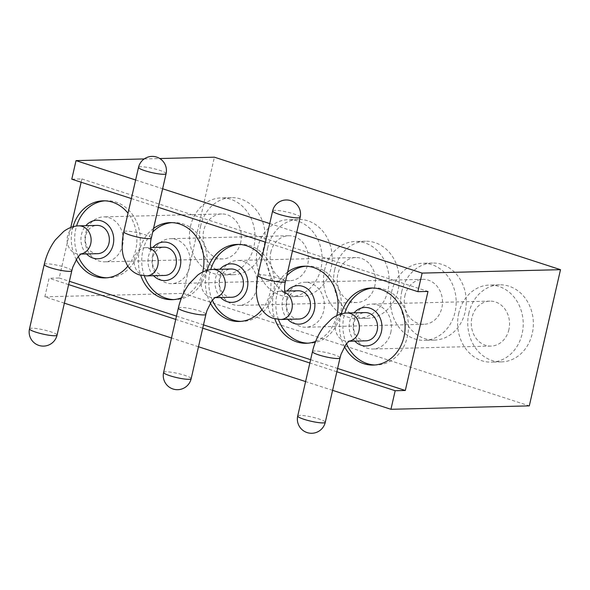 <?xml version="1.0" encoding="UTF-8"?>
<svg xmlns="http://www.w3.org/2000/svg" width="590" height="590" viewBox="0 0 590 590"><rect width="100%" height="100%" fill="white"/><g stroke="black" fill="none" stroke-linecap="round" stroke-linejoin="round"><path stroke-width="0.44" stroke-dasharray="2.95 2.21" d="M365.903 340.836A14.138 12.029 88.6 0 1 353.934 322.929A14.138 12.029 88.6 0 1 365.203 312.575M458.747 313.312A38.549 32.797 -91.4 0 0 491.382 362.142A38.549 32.797 -91.4 0 0 523.212 322.796A38.549 32.797 -91.4 0 0 489.471 285.073A38.549 32.797 -91.4 0 0 458.747 313.312M508.904 329.611A22.486 19.131 88.6 0 1 490.983 346.087A22.486 19.131 88.6 0 1 471.299 324.08A22.486 19.131 88.6 0 1 489.87 301.129A22.486 19.131 88.6 0 1 508.904 329.611M354.76 341.108A19.271 16.402 88.6 0 1 349.715 321.557A19.271 16.402 88.6 0 1 354.059 312.848M346.455 343.682A38.549 32.797 88.6 0 1 344 316.159A38.549 32.797 88.6 0 1 344.789 313.187M373.035 288.009A38.549 32.797 88.6 0 1 374.724 287.913A38.549 32.797 88.6 0 1 408.464 325.636A38.549 32.797 88.6 0 1 376.634 364.989A38.549 32.797 88.6 0 1 374.945 364.981M390.779 332.539A22.486 19.131 -91.4 0 0 371.744 304.056A22.486 19.131 -91.4 0 0 353.174 327.007A22.486 19.131 -91.4 0 0 372.858 349.015A22.486 19.131 -91.4 0 0 390.779 332.539M341.227 313.902A38.549 32.797 -91.4 0 0 340.622 316.24A38.549 32.797 -91.4 0 0 344.449 346.632M231.796 297.249A14.138 12.029 88.6 0 1 219.827 279.343A14.138 12.029 88.6 0 1 231.096 268.988M324.64 269.726A38.549 32.797 -91.4 0 0 357.275 318.556A38.549 32.797 -91.4 0 0 389.105 279.21A38.549 32.797 -91.4 0 0 355.364 241.487A38.549 32.797 -91.4 0 0 324.64 269.726M374.798 286.032A22.486 19.131 88.6 0 1 356.876 302.5A22.486 19.131 88.6 0 1 337.192 280.493A22.486 19.131 88.6 0 1 355.763 257.542A22.486 19.131 88.6 0 1 374.798 286.032M220.653 297.522A19.271 16.402 88.6 0 1 215.608 277.971A19.271 16.402 88.6 0 1 219.952 269.261M212.348 300.096A38.549 32.797 88.6 0 1 209.893 272.573A38.549 32.797 88.6 0 1 210.682 269.601M238.928 244.422A38.549 32.797 88.6 0 1 240.617 244.326A38.549 32.797 88.6 0 1 274.357 282.05A38.549 32.797 88.6 0 1 242.527 321.403A38.549 32.797 88.6 0 1 240.838 321.395M256.672 288.953A22.486 19.131 -91.4 0 0 237.637 260.47A22.486 19.131 -91.4 0 0 219.067 283.421A22.486 19.131 -91.4 0 0 238.751 305.428A22.486 19.131 -91.4 0 0 256.672 288.953M207.119 270.316A38.549 32.797 -91.4 0 0 206.515 272.654A38.549 32.797 -91.4 0 0 210.342 303.046M261.938 309.765A38.549 32.797 -91.4 0 0 262.13 256.812M298.85 319.043A14.138 12.029 88.6 0 1 286.475 305.207A14.138 12.029 88.6 0 1 298.149 290.781M391.694 291.519A38.549 32.797 -91.4 0 0 424.328 340.349A38.549 32.797 -91.4 0 0 456.159 301.003A38.549 32.797 -91.4 0 0 422.418 263.28A38.549 32.797 -91.4 0 0 391.694 291.519M404.895 295.811A22.486 19.131 88.6 0 1 422.816 279.336A22.486 19.131 88.6 0 1 442.5 301.343A22.486 19.131 88.6 0 1 423.93 324.294A22.486 19.131 88.6 0 1 404.895 295.811M287.706 319.315A19.271 16.402 88.6 0 1 287.006 291.054M278.428 319.433A38.549 32.797 88.6 0 1 276.946 294.366A38.549 32.797 88.6 0 1 286.806 275.67M305.981 266.215A38.549 32.797 88.6 0 1 307.67 266.12A38.549 32.797 88.6 0 1 340.305 314.957A38.549 32.797 88.6 0 1 309.58 343.196A38.549 32.797 88.6 0 1 307.892 343.188M286.769 298.739A22.486 19.131 -91.4 0 0 305.804 327.221A22.486 19.131 -91.4 0 0 324.375 304.27A22.486 19.131 -91.4 0 0 304.691 282.263A22.486 19.131 -91.4 0 0 286.769 298.739M287.632 272.056A38.549 32.797 -91.4 0 0 273.568 294.447A38.549 32.797 -91.4 0 0 274.822 318.858M315.643 341.396A38.549 32.797 -91.4 0 0 336.794 315.606M97.689 253.663A14.138 12.029 88.6 0 1 85.72 235.757A14.138 12.029 88.6 0 1 96.989 225.402M190.533 226.14A38.549 32.797 -91.4 0 0 223.168 274.977A38.549 32.797 -91.4 0 0 254.998 235.624A38.549 32.797 -91.4 0 0 221.257 197.901A38.549 32.797 -91.4 0 0 190.533 226.14M240.691 242.446A22.486 19.131 88.6 0 1 222.769 258.914A22.486 19.131 88.6 0 1 203.085 236.907A22.486 19.131 88.6 0 1 221.656 213.956A22.486 19.131 88.6 0 1 240.691 242.446M86.538 253.936A19.271 16.402 88.6 0 1 81.501 234.385A19.271 16.402 88.6 0 1 85.845 225.675M78.241 256.51A38.549 32.797 88.6 0 1 75.786 228.986A38.549 32.797 88.6 0 1 76.575 226.014M104.821 200.836A38.549 32.797 88.6 0 1 106.51 200.74A38.549 32.797 88.6 0 1 140.25 238.471A38.549 32.797 88.6 0 1 108.42 277.816A38.549 32.797 88.6 0 1 106.731 277.809M122.565 245.366A22.486 19.131 -91.4 0 0 103.53 216.884A22.486 19.131 -91.4 0 0 84.96 239.835A22.486 19.131 -91.4 0 0 104.644 261.842A22.486 19.131 -91.4 0 0 122.565 245.366M73.013 226.73A38.549 32.797 -91.4 0 0 72.408 229.068A38.549 32.797 -91.4 0 0 76.235 259.46M127.831 266.179A38.549 32.797 -91.4 0 0 128.015 213.226M164.743 275.456A14.138 12.029 88.6 0 1 152.368 261.621A14.138 12.029 88.6 0 1 164.042 247.195M257.587 247.933A38.549 32.797 -91.4 0 0 290.221 296.763A38.549 32.797 -91.4 0 0 322.052 257.417A38.549 32.797 -91.4 0 0 288.311 219.694A38.549 32.797 -91.4 0 0 257.587 247.933M270.788 252.225A22.486 19.131 88.6 0 1 288.709 235.749A22.486 19.131 88.6 0 1 308.393 257.756A22.486 19.131 88.6 0 1 289.823 280.707A22.486 19.131 88.6 0 1 270.788 252.225M153.599 275.729A19.271 16.402 88.6 0 1 152.899 247.468M144.321 275.847A38.549 32.797 88.6 0 1 142.839 250.78A38.549 32.797 88.6 0 1 152.699 232.084M171.874 222.629A38.549 32.797 88.6 0 1 173.563 222.533A38.549 32.797 88.6 0 1 206.198 271.37A38.549 32.797 88.6 0 1 175.473 299.609A38.549 32.797 88.6 0 1 173.785 299.602M152.663 255.153A22.486 19.131 -91.4 0 0 171.697 283.635A22.486 19.131 -91.4 0 0 190.268 260.684A22.486 19.131 -91.4 0 0 170.584 238.677A22.486 19.131 -91.4 0 0 152.663 255.153M153.525 228.478A38.549 32.797 -91.4 0 0 139.461 250.861A38.549 32.797 -91.4 0 0 140.715 275.272M181.536 297.81A38.549 32.797 -91.4 0 0 202.687 272.019M64.376 303.164L44.84 296.814L49.095 278.244L59.214 277.993L70.785 227.475M81.147 182.236L81.907 178.94L71.781 179.19M144.211 158.931L159.809 158.54M44.84 296.814L183.217 293.385L214.406 157.191M200.659 225.889A38.549 32.797 -91.4 0 0 233.293 274.726A38.549 32.797 -91.4 0 0 265.124 235.373A38.549 32.797 -91.4 0 0 231.383 197.65A38.549 32.797 -91.4 0 0 200.659 225.889M267.713 247.682A38.549 32.797 -91.4 0 0 300.347 296.512A38.549 32.797 -91.4 0 0 332.177 257.166A38.549 32.797 -91.4 0 0 298.437 219.443A38.549 32.797 -91.4 0 0 267.713 247.682M334.766 269.475A38.549 32.797 -91.4 0 0 367.4 318.305A38.549 32.797 -91.4 0 0 399.231 278.959A38.549 32.797 -91.4 0 0 365.49 241.236A38.549 32.797 -91.4 0 0 334.766 269.475M401.82 291.268A38.549 32.797 -91.4 0 0 434.454 340.098A38.549 32.797 -91.4 0 0 466.284 300.753A38.549 32.797 -91.4 0 0 432.544 263.029A38.549 32.797 -91.4 0 0 401.82 291.268M59.214 277.993L69.384 281.297M176.499 316.115L203.491 324.884M310.606 359.694L337.598 368.47M336.846 371.766L309.853 362.99M202.739 328.18L175.746 319.404M68.632 284.594L49.095 278.244M131.378 198.565L158.371 207.333M265.485 242.151L292.478 250.92M81.907 178.94L427.993 291.423M135.634 179.987L162.626 188.763M269.741 223.573L296.733 232.349M332.59 390.337L305.598 381.568M198.483 346.75L171.491 337.981M468.873 313.061A38.549 32.797 -91.4 0 0 501.507 361.891A38.549 32.797 -91.4 0 0 533.338 322.546A38.549 32.797 -91.4 0 0 499.597 284.822A38.549 32.797 -91.4 0 0 468.873 313.061M183.217 293.385L529.304 405.868M297.714 415.987A14.138 2.131 -167.1 0 1 305.082 415.773A14.138 2.131 -167.1 0 1 318.917 418.959A14.138 2.131 -167.1 0 1 325.274 422.3M312.464 351.603A14.138 2.131 -167.1 0 1 319.824 351.389A14.138 2.131 -167.1 0 1 333.667 354.575A14.138 2.131 -167.1 0 1 340.017 357.916M346.979 313.024A14.138 12.029 -91.4 0 0 335.71 323.379A14.138 12.029 -91.4 0 0 344.206 340.777A14.138 12.029 -91.4 0 0 347.68 341.286A14.138 12.029 -91.4 0 0 348.948 341.175M163.607 372.401A14.138 2.131 -167.1 0 1 170.975 372.187A14.138 2.131 -167.1 0 1 184.81 375.373A14.138 2.131 -167.1 0 1 191.16 378.714M178.357 308.017A14.138 2.131 -167.1 0 1 185.717 307.803A14.138 2.131 -167.1 0 1 199.56 310.989A14.138 2.131 -167.1 0 1 205.91 314.33M212.872 269.438A14.138 12.029 -91.4 0 0 201.603 279.793A14.138 12.029 -91.4 0 0 210.099 297.19A14.138 12.029 -91.4 0 0 213.573 297.699A14.138 12.029 -91.4 0 0 214.841 297.589M300.185 217.26A14.138 2.131 12.9 0 0 293.835 213.919A14.138 2.131 12.9 0 0 274.793 210.328A14.138 2.131 12.9 0 0 272.632 210.947M285.442 281.644A14.138 2.131 12.9 0 0 279.085 278.303A14.138 2.131 12.9 0 0 260.05 274.711A14.138 2.131 12.9 0 0 257.882 275.331M284.815 292.316A14.138 12.029 -91.4 0 0 283.392 291.74A14.138 12.029 -91.4 0 0 279.925 291.231A14.138 12.029 -91.4 0 0 268.251 305.657A14.138 12.029 -91.4 0 0 280.626 319.492M29.5 328.822A14.138 2.131 -167.1 0 1 36.868 328.601A14.138 2.131 -167.1 0 1 50.703 331.786A14.138 2.131 -167.1 0 1 57.053 335.127M44.243 264.431A14.138 2.131 -167.1 0 1 51.61 264.217A14.138 2.131 -167.1 0 1 65.446 267.403A14.138 2.131 -167.1 0 1 71.803 270.744M78.765 225.852A14.138 12.029 -91.4 0 0 67.496 236.207A14.138 12.029 -91.4 0 0 75.992 253.604A14.138 12.029 -91.4 0 0 79.466 254.113A14.138 12.029 -91.4 0 0 80.727 254.002M166.078 173.674A14.138 2.131 12.9 0 0 159.728 170.333A14.138 2.131 12.9 0 0 140.685 166.741A14.138 2.131 12.9 0 0 138.525 167.361M151.335 238.058A14.138 2.131 12.9 0 0 144.978 234.717A14.138 2.131 12.9 0 0 125.943 231.125A14.138 2.131 12.9 0 0 123.775 231.745M150.701 248.729A14.138 12.029 -91.4 0 0 149.285 248.154A14.138 12.029 -91.4 0 0 145.819 247.645A14.138 12.029 -91.4 0 0 134.144 262.071A14.138 12.029 -91.4 0 0 146.519 275.906M349.228 340.998L347.68 341.286L348.83 341.256M489.87 301.129L371.744 304.056M490.983 346.087L372.858 349.015M374.724 287.913L371.346 288.001M376.634 364.989L373.256 365.07M215.121 297.412L213.573 297.699L214.723 297.67M355.763 257.542L237.637 260.47M356.876 302.5L238.751 305.428M240.617 244.326L237.239 244.415M242.527 321.403L239.149 321.484M285.221 293.746L282.145 291.563L279.925 291.231L284.638 291.113M422.816 279.336L304.691 282.263M423.93 324.294L305.804 327.221M307.67 266.12L304.293 266.208M309.58 343.196L306.203 343.277M81.014 253.825L79.466 254.113L80.616 254.084M221.656 213.956L103.53 216.884M222.769 258.914L104.644 261.842M106.51 200.74L103.132 200.829M108.42 277.816L105.042 277.897M151.114 250.16L148.038 247.977L145.819 247.645L150.531 247.527M288.709 235.749L170.584 238.677M289.823 280.707L171.697 283.635M173.563 222.533L170.185 222.622M175.473 299.609L172.096 299.691M231.383 197.65L221.257 197.901M233.293 274.726L223.168 274.977M298.437 219.443L288.311 219.694M300.347 296.512L290.221 296.763M365.49 241.236L355.364 241.487M367.4 318.305L357.275 318.556M432.544 263.029L422.418 263.28M434.454 340.098L424.328 340.349M499.597 284.822L489.471 285.073M501.507 361.891L491.382 362.142"/><path stroke-width="0.89" d="M348.948 341.175A14.138 12.029 -91.4 0 0 359.317 326.108A14.138 12.029 -91.4 0 0 346.979 313.024L365.203 312.575A14.138 12.029 88.6 0 1 377.578 326.403A14.138 12.029 88.6 0 1 365.903 340.836L348.83 341.256M354.059 312.848A19.271 16.402 88.6 0 1 376.958 312.958A19.271 16.402 88.6 0 1 377.622 339.862A19.271 16.402 88.6 0 1 354.76 341.108M344.789 313.187A38.549 32.797 88.6 0 1 373.035 288.009M374.945 364.981A38.549 32.797 88.6 0 1 346.455 343.682M344.449 346.632A38.549 32.797 -91.4 0 0 373.256 365.07A38.549 32.797 -91.4 0 0 405.094 325.724A38.549 32.797 -91.4 0 0 371.346 288.001A38.549 32.797 -91.4 0 0 341.227 313.902M214.841 297.589A14.138 12.029 -91.4 0 0 225.21 282.522A14.138 12.029 -91.4 0 0 212.872 269.438L231.096 268.988A14.138 12.029 88.6 0 1 243.471 282.817A14.138 12.029 88.6 0 1 231.796 297.249L214.723 297.67M219.952 269.261A19.271 16.402 88.6 0 1 242.851 269.372A19.271 16.402 88.6 0 1 243.515 296.276A19.271 16.402 88.6 0 1 220.653 297.522M210.682 269.601A38.549 32.797 88.6 0 1 238.928 244.422M240.838 321.395A38.549 32.797 88.6 0 1 212.348 300.096M210.342 303.046A38.549 32.797 -91.4 0 0 239.149 321.484A38.549 32.797 -91.4 0 0 261.938 309.765M262.13 256.812A38.549 32.797 -91.4 0 0 237.239 244.415A38.549 32.797 -91.4 0 0 207.119 270.316M284.638 291.113L298.149 290.781A14.138 12.029 88.6 0 1 310.111 308.688A14.138 12.029 88.6 0 1 298.85 319.043L280.626 319.492A14.138 12.029 -91.4 0 0 291.888 309.138A14.138 12.029 -91.4 0 0 284.815 292.316M287.006 291.054A19.271 16.402 88.6 0 1 306.763 288.34A19.271 16.402 88.6 0 1 314.337 310.06A19.271 16.402 88.6 0 1 287.706 319.315M286.806 275.67A38.549 32.797 88.6 0 1 305.981 266.215M307.892 343.188A38.549 32.797 88.6 0 1 278.428 319.433M274.822 318.858A38.549 32.797 -91.4 0 0 306.203 343.277A38.549 32.797 -91.4 0 0 315.643 341.396M336.794 315.606A38.549 32.797 -91.4 0 0 304.293 266.208A38.549 32.797 -91.4 0 0 287.632 272.056M80.727 254.002A14.138 12.029 -91.4 0 0 91.096 238.935A14.138 12.029 -91.4 0 0 78.765 225.852L96.989 225.402A14.138 12.029 88.6 0 1 109.357 239.23A14.138 12.029 88.6 0 1 97.689 253.663L80.616 254.084M85.845 225.675A19.271 16.402 88.6 0 1 108.744 225.786A19.271 16.402 88.6 0 1 109.408 252.69A19.271 16.402 88.6 0 1 86.538 253.936M76.575 226.014A38.549 32.797 88.6 0 1 104.821 200.836M106.731 277.809A38.549 32.797 88.6 0 1 78.241 256.51M76.235 259.46A38.549 32.797 -91.4 0 0 105.042 277.897A38.549 32.797 -91.4 0 0 127.831 266.179M128.015 213.226A38.549 32.797 -91.4 0 0 103.132 200.829A38.549 32.797 -91.4 0 0 73.013 226.73M150.531 247.527L164.042 247.195A14.138 12.029 88.6 0 1 176.004 265.102A14.138 12.029 88.6 0 1 164.743 275.456L146.519 275.906A14.138 12.029 -91.4 0 0 157.781 265.552A14.138 12.029 -91.4 0 0 150.701 248.729M152.899 247.468A19.271 16.402 88.6 0 1 172.656 244.754A19.271 16.402 88.6 0 1 180.23 266.474A19.271 16.402 88.6 0 1 153.599 275.729M152.699 232.084A38.549 32.797 88.6 0 1 171.874 222.629M173.785 299.602A38.549 32.797 88.6 0 1 144.321 275.847M140.715 275.272A38.549 32.797 -91.4 0 0 172.096 299.691A38.549 32.797 -91.4 0 0 181.536 297.81M202.687 272.019A38.549 32.797 -91.4 0 0 170.185 222.622A38.549 32.797 -91.4 0 0 153.525 228.478M405.308 390.477L395.182 390.727L390.934 409.298L529.304 405.868L560.5 269.674L422.123 273.104L417.875 291.674L427.993 291.423L405.308 390.477L337.598 368.47M70.785 227.475L81.147 182.236M131.378 198.565L71.781 179.19L76.029 160.62L144.211 158.931M159.809 158.54L214.406 157.191L560.5 269.674M69.384 281.297L176.499 316.115M203.491 324.884L310.606 359.694M395.182 390.727L336.846 371.766M309.853 362.99L202.739 328.18M175.746 319.404L68.632 284.594M158.371 207.333L265.485 242.151M292.478 250.92L417.875 291.674M76.029 160.62L135.634 179.987M162.626 188.763L269.741 223.573M296.733 232.349L422.123 273.104M390.934 409.298L332.59 390.337M305.598 381.568L198.483 346.75M171.491 337.981L64.376 303.164M323.106 422.919A14.138 2.131 -167.1 0 1 307.397 420.316A14.138 2.131 -167.1 0 1 297.714 415.987A14.138 14.138 0 0 0 308.334 432.92A14.138 14.138 0 0 0 325.274 422.3A14.138 2.131 -167.1 0 1 323.106 422.919M325.274 422.3L340.017 357.916A14.138 2.131 -167.1 0 1 337.856 358.536A14.138 2.131 -167.1 0 1 322.14 355.932A14.138 2.131 -167.1 0 1 312.464 351.603L297.714 415.987M188.999 379.333A14.138 2.131 -167.1 0 1 173.29 376.737A14.138 2.131 -167.1 0 1 163.607 372.401A14.138 14.138 0 0 0 174.227 389.341A14.138 14.138 0 0 0 191.16 378.714A14.138 2.131 -167.1 0 1 188.999 379.333M191.16 378.714L205.91 314.33A14.138 2.131 -167.1 0 1 203.749 314.949A14.138 2.131 -167.1 0 1 188.033 312.346A14.138 2.131 -167.1 0 1 178.357 308.017L163.607 372.401M272.632 210.947A14.138 2.131 12.9 0 0 285.929 216.183A14.138 2.131 12.9 0 0 300.185 217.26A14.138 14.138 0 0 0 290.774 200.659A14.138 14.138 0 0 0 272.632 210.947L257.882 275.331A14.138 2.131 12.9 0 0 271.186 280.567A14.138 2.131 12.9 0 0 285.442 281.644L300.185 217.26M54.892 335.747A14.138 2.131 -167.1 0 1 39.183 333.151A14.138 2.131 -167.1 0 1 29.5 328.822A14.138 14.138 0 0 0 40.12 345.755A14.138 14.138 0 0 0 57.053 335.127A14.138 2.131 -167.1 0 1 54.892 335.747M57.053 335.127L71.803 270.744A14.138 2.131 -167.1 0 1 69.642 271.363A14.138 2.131 -167.1 0 1 53.926 268.767A14.138 2.131 -167.1 0 1 44.243 264.431L29.5 328.822M138.525 167.361A14.138 2.131 12.9 0 0 151.822 172.597A14.138 2.131 12.9 0 0 166.078 173.674A14.138 14.138 0 0 0 156.667 157.08A14.138 14.138 0 0 0 138.525 167.361L123.775 231.745A14.138 2.131 12.9 0 0 137.079 236.981A14.138 2.131 12.9 0 0 151.335 238.058L166.078 173.674M312.464 351.603C314.625 342.34 318.327 334.161 323.563 327.074L331.927 318.6C336.897 314.979 341.912 313.12 346.979 313.024M340.017 357.916L341.035 354.266L345.777 344.59L349.228 340.998M178.357 308.017C180.518 298.754 184.22 290.575 189.456 283.495L197.82 275.014C202.79 271.393 207.805 269.534 212.872 269.438M205.91 314.33L206.928 310.679L211.67 301.003L215.121 297.412M257.882 275.331C255.042 290.479 256.2 301.674 261.37 308.917C264.526 313.696 268.538 316.874 273.413 318.453L280.626 319.492M285.442 281.644C283.989 286.032 284.727 293.687 285.221 293.746M44.243 264.431C46.411 255.168 50.113 246.989 55.349 239.909L63.705 231.428C68.683 227.806 73.698 225.948 78.765 225.852M71.803 270.744L72.821 267.093L77.563 257.417L81.014 253.825M123.775 231.745C121.592 242.741 121.643 251.524 123.944 258.088L127.263 265.33C130.412 270.109 134.431 273.288 139.306 274.866L146.519 275.906M151.335 238.058C149.875 242.453 150.612 250.101 151.114 250.16"/></g></svg>
